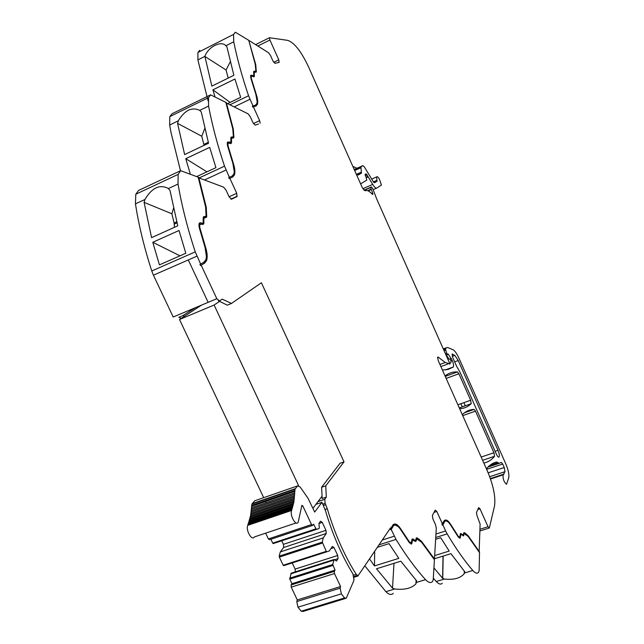 <?xml version="1.0" encoding="UTF-8"?>
<svg xmlns="http://www.w3.org/2000/svg" width="644" height="644" viewBox="0 0 644 644"><rect width="100%" height="100%" fill="white"/><g stroke="black" fill="none" stroke-linecap="round" stroke-linejoin="round"><path stroke-width="0.97" d="M195.349 307.711L182.928 315.6L184.49 316.26M206.491 255.918L205.903 260.836L203.85 263.589L200.485 265.537L199.946 264.378L200.646 264.08L195.245 251.876L151.759 270.987L153.433 275.197L188.29 259.935L153.433 275.197L173.212 317.017L208.149 302.334L188.29 259.935L208.149 302.334L173.212 317.017M135.795 194.23L178.138 174.387L180.65 170.684L138.532 190.455L135.795 194.23L135.441 203.882L144.94 199.463L144.087 202.369L151.573 237.644L177.776 225.827L169.976 190.342L168.317 188.587L178.034 184.063C181.737 205.573 187.476 228.177 195.245 251.876M135.441 203.882L136.947 212.85C140.344 231.542 145.278 250.927 151.759 270.987M154.568 241.476L179.024 230.496L185.81 253.261L159.422 264.877L152.789 242.281L154.568 241.476M178.138 174.387L178.034 184.063M144.94 199.463C151.791 187.959 159.438 184.216 167.875 188.225L168.317 188.587M180.65 170.684L198.159 177.156L205.613 206.893L206.064 216.054L203.238 217.318L203.142 222.88L202.111 223.347L200.952 222.856L199.004 223.758L199.173 227.38L205.034 247.36L206.458 256.787L205.935 259.564L204.011 262.14L200.646 264.08M231.156 199.221L236.96 196.597L231.55 199.189L229.151 196.887L226.012 190.069L223.621 187.171L198.28 177.631M232.315 177.205L234.448 174.91L232.717 177.036L229.852 178.283L236.751 193.297L229.095 196.766M229.852 178.283L229.208 178.573L228.725 177.527L232.243 175.989L233.861 174.001L234.263 171.707L232.895 163.471L227.509 145.657L227.308 142.517L228.974 141.986L230.866 142.26L230.866 137.486L233.289 136.737L233.345 135.989L232.758 128.808L225.827 102.348L210.604 94.837L208.535 97.638L208.584 106.059C212.134 124.944 217.447 144.981 224.523 166.16L199.6 177.728M224.523 166.16L229.369 177.237M210.604 94.837L172.069 113.738L169.815 116.604L169.646 125.017L178.34 120.782L177.583 123.382L184.635 154.576L208.551 143.226L201.242 111.879L199.712 110.374L208.584 106.059M169.646 125.017L171.103 132.914L180.505 170.749M206.941 171.827L185.754 158.69L209.703 147.371L215.925 167.657L196.71 176.585M185.754 158.69L190.318 174.073M178.34 120.782C184.723 110.196 191.848 106.727 199.712 110.374M258.518 123.994L255.193 125.145L253.06 122.875L250.218 116.62L248.101 113.843L225.947 102.823M255.845 106.099L257.383 104.433L255.893 106.091L253.398 106.848L259.645 120.637L253.43 123.584M253.398 106.848L252.81 107.129L252.376 106.171L255.459 105.133L256.851 103.579L257.165 101.647L255.845 94.338L250.878 78.27L250.653 75.517L253.76 75.678L253.688 71.516L255.805 71.13L255.845 70.478L255.225 64.159L248.753 40.331L235.326 32.232L233.587 34.398L233.74 41.812C237.137 58.628 242.08 76.612 248.568 95.755L230.238 104.626M248.568 95.755L252.963 105.89M199.817 50.248L197.925 52.478L197.893 59.9L204.897 56.366L211.868 86.135L233.869 75.284L226.938 46.94L225.931 45.756L233.74 41.812M197.893 59.9L208.084 100.875M230.149 102.404L212.914 89.838L234.939 79.011L240.671 97.3L227.976 103.451M212.914 89.838L214.951 96.729M204.897 56.366C208.093 46.94 221.085 40.298 225.835 45.66L225.931 45.756M254.259 72.241L256.328 71.959L255.749 64.633L248.882 40.797M249.22 40.628L268.508 52.703L270.416 55.352L273.008 61.124L274.924 63.337L279.045 62.412L278.804 59.868L269.908 40.009L269.433 37.73L287.755 40.371C294.348 42.657 301.247 51.423 308.452 66.686L362.025 187.01L362.814 188.571L365.365 190.817C367.064 189.875 369.374 191.01 372.304 194.238L372.844 194.391L372.683 193.128L370.606 187.525L371.443 186.961L372.731 188.628L376.732 199.06L449.955 363.916L449.415 364.053M366.146 177.768L368.175 176.883L372.707 184.425C374.486 187.267 375.879 188.459 376.877 188.016L381.441 184.997L379.533 179.459C378.181 177.044 377.207 176.206 376.603 176.939L377.07 181.157L374.55 182.767L373.158 181.56L364.335 166.877L362.91 165.621L360.906 166.844L361.437 173.083L358.362 174.951L356.325 174.218M368.175 176.883L366.195 173.791L365.051 174.5M360.624 183.886L366.79 180.095L365.309 174.387M446.171 354.546L448.377 358.257L449.085 359.078L449.826 358.974L450.921 360.672L451.146 362.009L449.866 363.715M439.933 364.456L445.246 362.492L449.955 363.916M445.246 362.492L438.218 357.122L437.518 357.38M477.768 509.597L480.013 508.873L488.023 526.752L489.319 528.024L494.495 506.208C495.808 497.216 493.441 485.504 487.403 471.046L438.194 360.543L437.614 357.114L438.218 357.122M443.297 348.919L446.3 347.792L445.463 348.959L446.695 353.25L447.693 354.506L448.152 354.047L452.185 360.278C453.481 363.433 453.859 365.671 453.336 366.975L448.16 369.406L442.42 370.034M446.3 347.792L447.749 347.543L453.392 349.901C455.268 351.374 457.168 354.232 459.083 358.467L506.015 464.437C508.398 470.217 509.299 474.7 508.712 477.888L506.514 484.296C503.946 482.05 502.803 478.911 503.069 474.853L505.009 471.666L504.236 467.528L502.682 464.018L501.306 462.392L499.189 463.358L496.757 461.99C492.901 462.811 489.448 465.089 486.405 468.808M480.013 508.873L478.693 507.585L476.463 512.479L476.995 515.619L480.118 524.103L479.128 552.069M435.746 537.507L447.145 533.9C455.855 548.519 464.404 560.707 472.793 570.479C475.2 573.208 477.107 573.844 478.492 572.403L479.136 570.777L479.522 552.624L468.236 536.549L464.203 533.546L463.688 535.711L460.742 534.504L460.202 538.07L458.295 537.064L450.824 525.375C448.232 521.302 446.171 520.046 444.634 521.6L442.903 524.949L445.624 530.962L435.956 534.029M433.315 578.143L436.27 581.508C438.749 584.172 440.754 584.76 442.275 583.295M436.27 581.508L444.432 579.045C453.899 580.043 460.508 578.223 464.268 573.603L464.775 571.775L450.961 553.655L434.475 558.751M444.432 579.045L442.734 578.433L443.169 556.07M433.927 567.871L442.734 578.433M435.642 539.302L440.697 537.708L449.198 551.071L434.668 555.579M447.145 533.9L445.624 530.962M450.502 524.86L450.889 524.739C448.111 520.376 445.906 519.024 444.263 520.698L441.905 524.256L442.307 525.134L442.903 524.949M442.5 524.071L436.801 511.481L435.231 510.104L432.382 515.474L432.897 518.919L435.489 524.627L436.302 528.225L434.459 558.968L433.976 559.121M434.418 559.725L433.211 579.85L432.583 581.427C430.844 583.359 428.501 582.764 425.555 579.656C415.823 568.966 405.97 555.555 396.012 539.431L391.23 529.529L393.283 526.076C395.207 523.942 397.726 525.222 400.858 529.923L409.423 542.795L411.758 543.81L412.466 539.978L414.825 541.177L416.08 541.161L416.692 538.867L421.474 542.103L434.418 559.725M364.81 565.802L385.901 591.691C388.928 594.718 391.399 595.257 393.299 593.301M385.901 591.691L394.756 589.002C404.488 590.057 411.54 588.342 415.919 583.875L416.628 580.872L400.826 561.182M394.756 589.002L392.534 588.197L376.507 568.765L378.165 568.25M400.834 561.19L378.173 568.258M374.695 551.216L374.462 565.955L398.805 558.34L389.04 543.625L377.303 547.368M374.462 565.955L369.511 558.863M394.2 525.254L392.639 526.285L390.586 529.738L391.23 529.529M390.586 529.738L390.489 527.911L357.855 576.066L354.103 577.233M182.928 315.6L178.863 317.315L181.318 318.337M218.364 300.748L227.324 305.167L231.47 303.437L261.4 282.764L344.025 461.869L340.064 463.253L321.622 487.242L322.177 498.528L326.331 497.112L325.743 485.826L321.622 487.242M203.85 263.589L201.186 265.231L216.811 298.695L219.459 300.925L222.188 299.138L231.47 303.437M462.279 414.631C465.781 411.283 469.726 409.536 474.113 409.391L475.497 411.146L493.956 452.748L494.536 456.306C491.614 459.929 488.047 462.167 483.829 463.036M459.671 408.771C464.163 408.489 468.011 406.799 471.199 403.716L470.659 400.246L458.906 373.753L446.147 378.406M445.044 375.935C448.755 373.013 452.909 371.677 457.49 371.926L458.906 373.753M199.97 224.16L198.859 225.69M202.876 224.579L203.222 222.47M204.132 217.809L203.102 219.185M205.814 217.72L206.136 215.732M203.609 216.674L205.291 216.577M199.439 223.017L202.353 223.412M201.186 265.231L200.485 265.537M174.444 227.332L174.122 223.009L171.884 213.8L144.087 202.369M173.526 208.254L171.884 213.8M200.244 223.154L200.212 222.703M200.018 223.082L199.56 222.913M179.998 255.821L152.789 242.281M203.222 218.558L206.716 216.996L206.289 207.352L205.661 207.634M206.289 207.352L198.771 177.398M228.725 177.527L232.243 175.989M233.82 175.2L234.263 171.682M228.057 143.097L227.195 144.031M230.713 143.692L230.898 142.139M231.558 138.122L230.761 138.927M233.136 138.146L233.313 136.649M231.067 137.092L232.645 137.1M227.557 142.05L230.214 142.63M236.96 196.597L236.751 193.297M208.302 142.308L203.842 144.425L204.003 145.383M203.842 144.425L201.757 136.23L177.583 123.382M204.784 128.462L201.757 136.23M230.826 143.443L227.863 143.105M230.826 138.661L233.869 137.623L233.345 129.275L232.814 129.525M233.345 129.275L226.358 102.621M252.376 106.171L255.354 105.181M256.803 104.706L257.141 102.05M251.257 76.193L250.572 76.773M253.672 76.91L253.76 75.686M255.716 72.345L255.797 71.154M253.8 71.283L255.282 71.387M250.79 75.235L253.221 75.944M260.144 123.221L259.645 120.637M228.201 78.085L226.068 70.003L204.873 56.431M230.286 61.76L226.068 70.003M352.848 166.402L356.969 168.261M496.291 454.004L459.977 372.095L456.757 366.573L452.668 357.364L452.088 354.063L454.841 355.408L458.238 360.535L498.013 450.309C499.293 453.497 499.664 455.719 499.116 456.982C498.432 457.514 497.49 456.516 496.291 454.004M467.592 535.921L464.083 532.926L464.662 532.741L468.164 535.744L467.729 536.114M468.164 535.744L479.53 551.94M460.589 533.844L461.168 533.659L462.553 534.77L461.973 534.955L460.331 533.683M458.544 537.41L459.349 537.321M448.095 521.93L444.883 520.151M442.307 525.134L444.32 522.115M445.197 521.109L443.732 522.3M460.202 538.07L459.615 538.247L459.961 536.967M463.688 535.711L463.133 535.889L463.43 534.673M461.973 534.955L462.899 534.955M443.024 556.11L442.589 578.473M420.806 541.403L416.692 538.134L417.32 537.933L421.426 541.21L420.806 541.403L421.087 541.789M421.426 541.21L434.459 558.968M411.017 544.132L411.548 542.449L412.176 542.248M412.401 540.066L411.741 540.332M415.38 541.443L416.435 540.034M416.636 538.972L415.96 539.269M416.692 538.134L416.29 537.909L415.678 540.195L414.06 540.405L415.042 540.396M412.063 538.996L414.06 540.405M409.616 543.053L410.687 543.069M398.233 526.607L393.854 524.208M392.526 588.197L393.983 563.323M400.504 529.376L400.971 529.223C397.614 524.184 394.909 522.807 392.848 525.101L390.787 528.563M325.743 485.826L344.025 461.869M204.542 263.283L206.595 260.538C207.626 257.262 207.312 252.899 205.637 247.449L199.809 227.598L199.672 224.692L203.802 223.822L203.898 218.252M325.083 509.468L327.281 508.736C334.695 533.562 344.323 555.418 356.172 574.311L357.533 575.35L353.942 576.469M357.533 575.35L357.855 576.066M400.971 529.223L409.487 542.023L411.355 542.828L412.055 539.004L413.054 538.996L414.688 540.203M417.32 537.933L416.29 537.909M450.889 524.739L458.319 536.363L459.848 537.168L460.38 533.61L461.168 533.659M462.553 534.77L463.334 534.818L463.849 532.66L464.662 532.741M255.749 64.633L255.29 64.859M254.219 72.353L254.356 75.686L253.784 75.96M250.613 76.636L252.343 76.129L253.237 76.716L254.291 76.515L254.356 75.686M251.184 76.354L251.361 78.56L256.304 94.531C257.705 98.894 258.067 102.195 257.383 104.433M231.446 138.371L231.542 142.179L230.922 142.477M231.454 143.145L231.542 142.179M227.276 143.701L227.904 143.411L228.065 145.914L233.41 163.616C234.939 168.47 235.285 172.23 234.448 174.91M467.85 411.588L467.56 410.936M465.282 405.809L463.881 402.653M460.887 403.716L462.287 406.871M326.331 497.112L324.745 499.285L318.023 501.563M327.281 508.736L325.156 503.375L324.745 499.285M318.852 528.619L319.335 527.943L318.917 523.435L320.535 521.205L322.258 522.389L325.961 530.318L326.275 533.49L323.199 537.893L322.258 542.135L326.291 551.336L326.774 551.787L329.309 550.958L332.328 546.458L334.027 547.585L337.714 555.474L338.036 558.678L336.498 561.045L334.091 559.483L332.731 564.506L335.073 570.109L334.26 571.373L334.478 573.554L340.563 586.531L340.104 588.165L341.376 593.857L344.564 597.946L346.255 598.236L353.604 581.178L354.007 579.737L352.896 573.893L350.787 570.383C340.443 552.6 331.99 532.66 325.429 510.555L321.96 502.32L314.683 512.069L307.969 498.158L300.112 486.953L297.552 485.906L295.024 489.15L293.857 502.054L291.619 510.451C289.542 515.136 295.958 526.647 298.18 522.26L301.867 505.331L302.793 505.91L311.527 524.562L312.71 525.359L313.572 524.176L316.276 529.344L318.852 528.619L273.233 543.584L316.276 529.344M335.073 570.109L291.957 583.714L291.064 584.985L291.233 587.151L297.295 599.926L296.771 601.56L297.955 607.187L301.207 611.188L302.986 611.446L345.337 598.518M291.957 583.714L289.784 579.125L332.892 565.448M334.091 559.483L291.201 573.168L289.784 579.125M292.207 562.937L295.121 569.103L295.346 571.84M326.291 551.336L283.199 565.239L283.706 565.674L326.774 551.787M283.199 565.239L279.343 557.092L322.419 543.069M322.258 542.135L279.198 556.166L279.343 557.092M279.198 556.166L280.301 551.932L283.658 547.489L283.416 544.341L281.782 540.88M315.777 528.885L272.726 543.134L273.233 543.584M272.726 543.134L270.891 539.261M265.634 533.168L268.371 538.931L269.594 539.696L312.324 525.488M297.552 485.906L254.67 500.799L251.925 504.083L250.588 515.772L247.787 525.343C245.477 530.044 251.925 541.354 254.38 536.935L296.087 522.96M251.635 506.24L294.799 491.316M251.554 507.754L294.759 492.837M251.466 509.05L294.702 494.141M251.329 510.515L294.614 495.614M251.192 511.779L294.437 496.902M251.007 513.196L294.38 498.295M250.822 514.411L294.107 499.559M250.588 515.772L294.042 500.879M250.355 516.939L293.672 502.111M250.073 518.243L293.616 503.358M249.8 519.362L293.149 504.558M249.461 520.61L293.092 505.725M248.753 522.856L292.473 507.963M247.948 524.973L291.764 510.08M322.258 522.389L318.925 523.491M325.961 530.318L283.416 544.341M326.275 533.49L283.658 547.489M323.199 537.893L280.301 551.932M334.027 547.585L330.895 548.599M337.714 555.474L295.121 569.103M338.036 558.678L334.558 559.789M333.624 560.191L290.694 573.876M340.563 586.531L297.295 599.926M321.96 502.32L315.906 504.373M219.363 301.513L214.114 305.039L179.515 319.513L263.686 497.667M265.481 501.459L266.085 502.739M179.515 319.513L201.508 305.127M214.114 305.039L298.583 485.608M312.871 508.398L322.064 496.21M196.943 256.151L188.29 259.935M226.052 170.016L204.889 179.805M249.961 99.265L234.4 106.775M278.804 59.868L273.708 62.363M269.908 40.009L257.85 46.022M373.222 189.602L376.651 188.12M372.707 184.425L362.894 188.7M367.917 176.392L365.929 177.261M365.253 175.691L367.225 174.822M365.027 174.685L365.607 174.427M372.433 194.367L372.884 194.174M371.677 193.562L372.683 193.128M368.199 190.874L371.177 189.586M367.668 190.664L370.992 189.215M364.102 190.31L370.67 187.444M363.997 190.197L371.443 186.961M440.882 366.581L447.991 363.957M453.159 367.152L445.729 369.889M452.185 360.278L450.945 360.737M449.947 358.998L451.38 358.467M446.727 354.868L447.54 354.562M446.695 353.25L445.423 353.725M445.568 349.99L444.022 350.569M445.463 348.959L443.619 349.652L445.455 348.968M490.495 478.911L503.23 474.725M490.374 478.564L503.962 474.089M505.009 471.666L489.706 476.705M488.176 472.833L504.236 467.528M502.682 464.018L486.647 469.347M499.1 463.382L487.911 467.109M489.714 465.451L497.965 462.706M493.497 463.076L496.757 461.99M488.023 526.752L480.013 529.263M464.477 572.991L472.793 570.479M434.016 512.383L436.801 511.481M416.531 582.393L425.555 579.656M396.012 539.431L379.002 544.856M394.289 536.186L382.27 540.034M216.811 298.695L208.149 302.334M493.956 452.748L481.165 457.047M494.536 456.306L482.614 460.299L494.536 456.298M475.497 411.146L462.722 415.63M474.113 409.391L464.453 412.788M470.659 400.246L457.892 404.778M457.49 371.926L445.254 376.402M471.199 403.716L459.293 407.926M373.391 181.922L376.982 180.352M392.446 526.583L393.09 526.373M200.268 223.17L200.952 222.856M201.427 223.653L202.111 223.347M204.092 216.73L204.768 216.432M204.518 216.859L205.195 216.553M205.13 247.674L205.637 247.449M199.294 227.831L199.809 227.598M203.246 222.985L203.923 222.687M203.126 219.668L203.778 219.379M206.161 216.078L206.837 215.78M356.172 574.311L353.516 575.14M408.988 542.176L409.487 542.023M412.426 539.189L413.054 538.996M457.908 536.492L458.319 536.363M256.384 71.065L255.813 71.347M253.68 73.408L254.155 73.175M233.949 136.584L233.329 136.874M230.81 139.587L231.357 139.321M227.638 146.116L228.065 145.914M232.999 163.809L233.41 163.616M176.746 221.826L174.122 223.009M177.011 222.88L174.291 224.112M228.346 142.276L228.974 141.986M229.361 142.831L229.989 142.533M231.55 137.196L232.17 136.906M231.929 137.357L232.548 137.059M254.871 105.415L255.459 105.133M251.53 75.517L252.102 75.235M252.424 76.105L252.995 75.823M254.259 71.436L254.831 71.154M254.589 71.613L255.161 71.331M357.428 174.959L361.292 173.252M356.47 174.339L361.477 172.125M354.675 170.515L360.857 167.778M354.297 169.662L361.051 166.667M354.216 169.485L362.91 165.621M356.897 174.669L356.647 174.258M373.931 182.558L377.022 181.214M495.091 451.291L498.013 450.309M454.656 361.856L458.238 360.535M452.289 356.357L454.841 355.408M452.056 354.128L452.482 353.975M460.033 536.758L460.549 536.597M460.122 535.422L460.557 535.285M463.422 534.81L464.002 534.633M463.535 534.319L464.026 534.158M411.717 540.968L412.241 540.799M415.887 539.704L416.491 539.511M323.409 505.435L325.743 504.646M322.821 504.163L325.156 503.375M295.282 488.683L252.215 503.616M251.925 504.083L295.024 489.15M251.667 505.427L294.807 490.495M247.787 525.343L291.619 510.451M301.714 506.273L302.793 505.91M311.527 524.562L268.371 538.931M332.731 564.506L289.639 578.191M334.26 571.373L291.064 584.985M291.233 587.151L334.478 573.554M340.104 588.165L296.771 601.56M297.955 607.187L341.376 593.857M301.207 611.188L344.564 597.946M169.815 116.604L208.535 97.638M197.925 52.478L233.587 34.398M269.433 37.73L255.628 44.637M364.134 190.342L370.606 187.525M453.336 366.975L445.262 369.938M490.519 478.983L503.069 474.853M490.454 478.798L503.769 474.419M489.054 528.104L479.973 530.946M471.239 403.667L459.277 407.902M230.882 199.109L237.258 196.219M278.578 62.516L279.271 62.178M371.677 179.096L376.603 176.939M464.276 571.18L464.268 573.595M416.072 580.26L415.927 583.866M205.903 260.836L206.595 260.538M198.988 225.006L199.672 224.692M203.118 224.128L203.802 223.822M206.04 217.294L206.716 216.996M255.757 72.241L256.328 71.959M253.72 76.797L254.291 76.515M233.249 137.913L233.869 137.623M357.307 174.902L361.429 173.083M354.337 169.75L360.906 166.836M373.906 182.534L377.07 181.157M498.617 457.151L499.116 456.982M444.046 521.793L444.634 521.6M460.162 534.689L460.742 534.504M463.624 533.731L464.203 533.546M392.639 526.285L393.283 526.076M411.122 544.011L411.758 543.81M411.83 540.179L412.466 539.978M415.452 541.363L416.08 541.161M416.072 539.068L416.692 538.867M324.705 499.35L317.975 501.636M252.062 503.817L295.145 488.893M251.482 506.377L294.654 491.453M251.281 509.203L294.541 494.286M250.983 511.932L294.324 497.031M250.58 514.572L294.01 499.672M250.089 517.1L293.6 502.207M249.494 519.523L293.092 504.63M248.801 521.825L292.497 506.933M248.012 523.999L291.804 509.106"/></g></svg>

